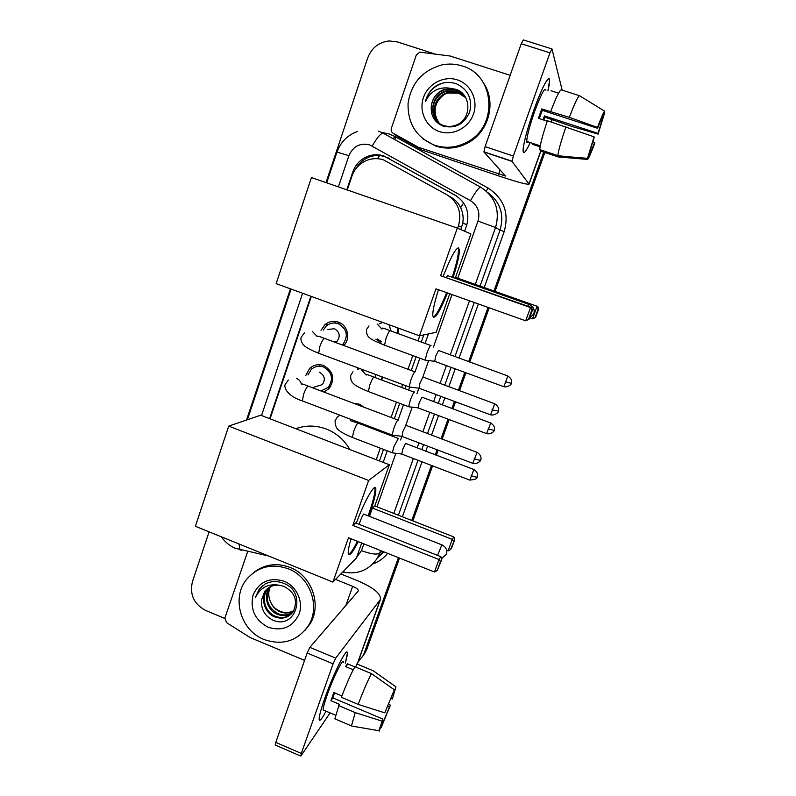 <?xml version="1.0" encoding="UTF-8"?>
<svg xmlns="http://www.w3.org/2000/svg" width="796" height="796" viewBox="0 0 796 796"><rect width="100%" height="100%" fill="white"/><g stroke="black" fill="none" stroke-linecap="round" stroke-linejoin="round"><path stroke-width="1.19" d="M353.912 403.403L359.414 404.209L364.15 407.273M365.454 424.925L364.817 425.701M382.776 377.125L381.632 380M398.388 328.141L397.99 333.554M329.415 388.259L327.813 387.801M305.764 375.513L309.664 368.409C313.753 364.767 318.41 363.802 323.644 365.513C333.434 371.324 335.265 379.005 329.146 388.548L323.853 392.05M321.027 330.3L324.828 324.758C328.887 321.395 333.434 320.529 338.449 322.161C347.752 325.186 350.837 338.718 343.782 345.534M457.6 228.203L458.436 225.815C462.038 212.582 458.237 202.254 447.044 194.841L383.582 159.916C377.254 157.877 371.045 158.304 364.966 161.19C358.658 164.444 354.3 169.458 351.892 176.244L347.265 189.965M460.864 229.606L462.755 223.208C463.65 217.716 462.954 212.532 460.675 207.656C458.506 203.139 455.212 199.627 450.805 197.119L448.536 195.746M379.453 460.934L383.513 449.392M388.667 434.775L388.985 433.87M394.328 418.676L399.721 403.343M404.885 388.677L405.92 385.742M411.283 370.488L416.099 356.797M421.293 342.061L423.81 334.897M376.239 459.7L380.289 448.158M385.433 433.541L385.742 432.636M391.085 417.452L396.468 402.119M401.622 387.453L402.657 384.528M408.01 369.284L412.825 355.593M418.009 340.857L419.8 335.743M311.345 296.44L270.053 418.815M380.866 342.449L375.921 339.235M357.613 369.304L358.11 367.941M319.116 366.13L320.161 364.717L319.116 366.13M334.599 322.987L335.992 321.604L334.599 322.987M337.464 323.445L338.897 322.34M398.438 557.648L364.299 652.939L365.563 651.128L362.419 656.859L365.563 651.128L398.975 557.867L365.563 651.128L366.807 649.327L363.692 655.028M544.285 152.315L494.525 291.207L544.285 152.315M488.644 307.604L469.202 361.872L488.644 307.604M465.371 372.578L458.934 390.528L465.371 372.578M454.974 401.592L452.417 408.716L454.974 401.592M448.606 419.363L441.591 438.944L448.606 419.363M437.641 449.969L435.82 455.033L437.641 449.969M432.019 465.65L412.308 520.664L432.019 465.65M544.862 152.504L495.082 291.396M489.202 307.803L469.759 362.08M465.919 372.777L459.491 390.727M455.521 401.801L452.964 408.925M449.153 419.572L442.138 439.153M438.178 450.178L436.367 455.242M432.566 465.859L412.845 520.873M399.512 558.076L366.807 649.327M464.615 231.228L466.526 225.805C470.078 212.751 466.337 202.572 455.302 195.279L383.961 155.986C377.911 154.036 371.941 154.384 366.08 157.041C359.643 160.205 355.205 165.22 352.757 172.085L346.787 189.796M356.16 168.354L356.15 168.354C358.837 163.648 362.608 160.125 367.444 157.797C373.274 155.16 379.204 154.812 385.234 156.752L456.924 196.264M325.992 182.592L367.692 57.969C371.642 47.83 378.836 42.148 389.284 40.934L397.512 41.959L434.785 53.959M224.751 618.432L205.696 610.472C193.916 604.144 189.488 594.562 192.423 581.697L209.109 531.837M246.521 420.029L290.44 288.819M364.299 652.939L363.275 655.347L358.11 661.854M543.708 152.126L493.958 290.998M488.077 307.405L468.645 361.673M464.814 372.369L458.377 390.319M454.416 401.383L451.869 408.507M448.048 419.154L441.034 438.735M437.084 449.76L435.273 454.824M431.472 465.441L411.761 520.455M310.868 296.261L269.595 418.636M383.165 462.367L387.234 450.815M392.388 436.188L392.657 435.432M398.119 419.93L403.473 404.746M408.637 390.07L409.602 387.344M415.154 371.583L419.88 358.19M425.074 343.434L428.427 333.932M458.406 248.859L458.725 247.954M434.725 145.27C416.507 137.668 407.622 123.708 408.069 103.381C411.204 83.162 422.517 70.337 442.029 64.884C448.864 63.521 455.571 63.879 462.138 65.959C494.804 74.794 498.535 125.688 467.859 141.678C457.113 147.638 446.068 148.842 434.725 145.27M483.799 83.391C496.445 102.326 488.893 131.39 468.655 142.514C457.969 148.444 446.974 149.638 435.691 146.086L422.935 138.882M457.332 79.859C470.814 84.117 478.426 100.206 473.481 114.047C468.725 127.967 452.735 136.126 439.452 131.579C426.099 127.231 418.626 111.36 423.442 97.6C428.059 83.779 443.909 75.401 457.332 79.859M431.342 105.778C430.467 115.35 434.248 122.087 442.685 125.977C455.143 129.051 464.138 124.375 469.69 111.977C472.535 98.953 468.167 89.59 456.605 83.888C449.631 81.431 442.845 82.058 436.248 85.779C430.676 89.61 427.094 94.814 425.482 101.371C430.895 90.625 439.422 86.306 451.063 88.396L445.243 89.49C437.392 92.077 432.765 97.5 431.342 105.778C432.596 97.49 437.133 91.948 444.954 89.152M464.575 95.878L456.048 89.759L445.243 89.49M465.033 96.535L457.053 91.082L446.317 90.814C429.313 94.714 427.85 121.261 444.128 125.629C448.417 126.992 452.785 126.654 457.242 124.614C471.938 118.425 471.312 93.719 455.71 89.311L451.063 88.396M465.182 96.764L457.392 91.51L446.675 91.251C433.541 94.406 428.149 112.803 437.681 121.788M465.72 97.669L458.705 93.241L448.078 92.983C435.482 96.008 429.9 113.36 438.467 122.484M465.59 97.44L458.377 92.814L447.73 92.545C435.004 95.61 429.462 113.221 438.268 122.315M444.248 94.525C435.81 100.833 433.243 108.823 436.556 118.504L439.064 122.972M442.725 83.112C433.85 86.077 428.099 92.157 425.482 101.371M533.837 110.117C541.976 88.058 547.141 77.69 549.349 79.003C549.887 80.466 549.419 84.416 547.956 90.834L549.568 80.306C549.588 73.152 541.648 87.948 533.837 110.117C527.808 127.459 524.246 140.335 523.171 148.752C522.763 155.429 525.121 153.359 530.255 142.544C525.828 151.946 523.43 154.742 523.072 150.922C523.35 143.698 526.942 130.086 533.837 110.117M418.099 147.081L421.97 150.026L418.099 147.081L393.134 133.27C391.393 132.126 390.796 130.494 391.343 128.405L416.298 55.023L419.741 52.138L450.148 56.018L510.156 75.302M422.596 150.295L500.843 176.642C517.977 182.304 527.39 184.791 529.081 184.085L512.047 161.409L483.938 152.026L505.579 176.065L418.736 147.359M421.97 150.026L397.483 136.474L393.134 133.27M562.175 90.147L551.966 48.954L549.966 52.834L521.241 43.75L523.34 39.919L551.777 48.894M483.938 152.026L485.092 146.633L513.33 156.036L549.966 52.834M513.33 156.036L512.047 161.409M485.092 146.633L521.241 43.75M539.3 118.594L542.285 110.316L597.547 128.265L604.642 111.161C603.657 112.047 601.269 117.47 597.468 127.43L569.339 117.35L541.758 108.933L538.414 118.306L547.25 121.191M601.846 118.037L602.652 118.296L598.015 133.35L544.414 115.888L543.081 119.828M528.275 141.887C527.31 143.051 526.793 142.882 526.723 141.38C526.942 136.086 529.549 126.216 534.544 111.758C541.161 93.978 544.962 86.784 545.937 90.187M526.723 141.38L540.245 145.847L532.116 143.2L532.753 144.394L540.076 146.812M498.167 109.42L504.455 91.52M543.897 120.097L544.902 117.171L571.538 126.335L598.085 134.126L598.015 133.35M540.673 150.165L540.365 151.021L558.285 156.951L587.697 159.429L589.737 153.817L589.199 153.638M539.788 149.877L539.788 149.618C540.076 144.693 542.613 135.071 547.409 120.733L594.055 136.842L594.144 137.628L587.488 158.344L557.847 155.857L539.788 149.877M557.847 155.857L557.857 155.598C558.374 150.733 561.061 141.131 565.946 126.783M602.652 118.296L604.711 112.624L604.214 112.326M604.711 112.624L598.085 134.126M592.741 141.768L594.721 142.414L594.811 143.151C591.179 152.703 588.811 158.135 587.697 159.429M587.488 158.344L594.055 136.842M594.721 142.414L589.737 153.817M551.011 90.744L558.583 93.172M550.772 111.321C556.066 97.49 559.558 90.326 561.26 89.849L579.498 95.709L604.642 111.161M569.339 117.35C574.622 103.47 578.015 96.256 579.498 95.709M597.547 128.265L597.468 127.43M542.285 110.316L541.758 108.933M544.902 117.171L544.414 115.888M532.753 144.394L533.081 143.469M263.934 639.467C240.681 630.541 231.238 597.886 246.581 579.398C257.715 566.633 271.635 563.1 288.351 568.832C310.34 577.03 320.768 606.96 308.241 625.935C297.107 641.268 282.341 645.785 263.934 639.467M253.685 572.543C264.501 564.215 276.61 562.513 290.023 567.419C311.913 575.578 322.28 605.348 309.813 624.223L305.017 630.352M284.072 581.199C296.47 586.154 303.594 601.507 299.177 613.825C292.838 627.099 282.5 631.576 268.152 627.258C254.869 620.064 249.864 609.258 253.158 594.831C259.347 581.558 269.655 577.02 284.072 581.199M261.595 599.716C260.809 608.622 264.282 615.278 271.993 619.686C295.187 631.497 308.002 592.463 283.933 583.448C277.476 580.762 271.207 580.941 265.158 583.966L259.078 589.408L255.416 597.438C260.511 587.348 268.55 583.299 279.535 585.289C273.366 584.672 268.401 586.752 264.66 591.528L261.595 599.716L264.66 591.528M268.779 587.637L267.715 588.931C260.839 597.677 265.088 611.875 274.948 616.084C281.217 618.582 286.769 617.776 291.595 613.686M268.401 587.886L267.008 589.518C260.133 598.284 264.381 612.512 274.262 616.741C282.152 619.636 288.47 617.925 293.236 611.587C298.102 600.781 294.968 592.353 283.854 586.324L279.535 585.289M270.351 586.742C264.6 597.945 267.038 606.87 277.655 613.517C283.058 615.756 288.092 615.348 292.769 612.273M269.944 586.95L269.784 587.159C262.959 595.856 267.177 609.965 276.988 614.154C282.6 616.462 287.764 615.955 292.49 612.641M293.764 610.711L291.256 611.766C287.525 612.93 283.784 612.771 280.023 611.268C275.386 609.238 272.113 605.846 270.182 601.099C272.053 606.035 275.207 609.537 279.665 611.607C284.451 613.656 289.067 613.487 293.535 611.119M270.182 601.099C268.272 596.284 268.292 591.547 270.232 586.901M267.317 588.702L264.909 591.319M262.59 585.737L259.267 589.249L255.416 597.438M447.511 292.948C439.283 312.878 434.367 320.47 432.785 315.704C432.566 311.156 434.457 302.49 438.467 289.724M435.969 288.839L525.688 320.808L530.504 307.574L440.576 275.724L457.322 228.084L311.435 177.558L276.142 283.615L419.462 335.812L435.969 288.839M528.415 319.554L525.688 320.808L528.415 319.554L531.847 310.112L530.504 307.574L531.41 307.435L440.576 275.724M443.193 276.192C452.277 253.536 457.66 244.7 459.352 249.675C459.531 254.77 457.441 264.063 453.083 277.565M419.462 335.812L436.128 332.31L449.75 293.744M457.322 228.084L470.884 233.924L455.521 277.406L453.919 277.227L453.71 277.794M531.847 310.112L532.474 310.002L531.41 307.435M529.071 319.365L532.474 310.002M455.521 277.406L537.738 306.48L538.723 308.848L535.579 317.495L532.514 318.808L530.146 317.962M453.919 277.227L537.738 306.48M535.579 317.495L532.514 318.808L536.952 306.599L538.186 308.947L535.021 317.654M538.723 308.848L538.186 308.947M447.82 275.396L446.387 277.326M458.048 247.855L458.476 249.367C458.665 254.461 456.576 263.765 452.218 277.267M446.655 292.639C440.685 307.385 436.198 315.594 433.213 317.256M295.774 428.716C305.803 425.114 315.942 425.203 326.201 428.984C336.39 433.024 344.28 439.88 349.892 449.551M356.27 523.211C364.876 499.938 375.722 481.451 375.841 489.202C375.931 493.699 373.812 502.167 369.473 514.614L368.936 516.146M358.21 541.628C352.29 553.32 348.956 557.19 348.21 553.25C348.071 550.613 349.006 545.787 351.036 538.773M348.489 537.758L434.477 572.006L439.004 559.528L352.837 525.39L368.628 480.456L228.721 426.099L195.378 526.275L332.907 582.085L348.489 537.758M434.477 572.006L437.223 570.503L440.457 561.598L439.004 559.528L440.875 556.683L355.603 522.942L352.837 525.39M332.907 582.085L356.399 558.016L361.692 543.021M368.628 480.456L389.344 464.745L374.787 505.957L372.419 508.047L369.483 516.365M389.344 464.745L260.68 415.204L228.721 426.099M440.457 561.598L441.76 559.578L440.875 556.683M437.223 570.503L441.76 559.578M374.787 505.957L453.859 536.952L454.695 539.608L451.71 547.797L450.576 549.568L448.058 550.941L446.665 550.394M372.419 508.047L452.257 539.38L453.859 536.952M454.695 539.608L450.576 549.568M448.058 550.941L452.257 539.38L453.581 541.33M357.384 541.3C354.24 547.598 351.713 551.727 349.782 553.688L348.529 554.553M441.84 544.852L363.712 514.087C362.289 515.917 360.747 519.34 359.125 524.335M374.677 487.59L374.996 488.873C375.075 493.659 372.777 502.634 368.11 515.818M342.26 344.966L342.777 344.489C348.648 335.952 347.155 329.027 338.29 323.713C333.852 322.271 329.852 323.037 326.27 326.022L323.305 330.032M340.618 323.176L340.001 323.534M335.484 342.459L337.016 341.325C340.628 336.161 339.743 331.952 334.36 328.698L327.872 329.484M415.303 371.782L415.014 371.593C414 372.389 412.607 375.215 410.826 380.06L409.124 386.936L409.781 387.075M494.515 403.691L422.945 376.996L419.96 383.135L419.094 388.249M320.957 390.955L328.32 387.284C333.733 378.886 332.131 372.12 323.504 366.986C318.888 365.473 314.768 366.329 311.176 369.563L307.982 374.936M398.368 420.099L398.01 419.85C396.925 420.855 395.503 423.761 393.731 428.566L392.13 435.064L392.756 435.213M476.894 452.297L405.88 425.283L402.826 431.601L402.02 436.437M474.217 458.675C477.759 459.949 479.908 460.396 480.665 460.018L480.794 459.66C480.615 460.824 482.744 455.909 477.083 452.367L472.764 463.322L401.632 436.288L392.13 435.133M329.972 386.756L330.499 386.846M315.704 386.657L322.35 384.617C325.673 379.533 324.718 375.423 319.485 372.289M377.165 338.917L381.463 341.593M382.806 322.46L379.513 323.673M431.044 345.414L430.825 345.265C429.91 345.932 428.596 348.598 426.875 353.275L425.163 360.13L425.751 360.26M507.649 375.921L438.487 350.459L435.671 356.26L434.755 361.334M397.473 333.365L397.831 327.932M391.085 331.027L388.975 324.708M359.145 368.329L358.817 369.235M414.616 392.169L414.328 391.97C413.353 392.816 412.01 395.572 410.298 400.209L408.676 406.706L409.253 406.826M490.575 422.955L421.94 397.174L419.064 403.154L418.208 407.96M486.774 433.671L486.605 433.611C491.042 434.855 494.644 430.636 493.928 431.044L494.525 429.253C494.863 427.044 493.61 424.965 490.744 423.014L486.605 433.611L417.86 407.831L408.686 406.756M381.055 379.791L382.269 376.936M375.015 377.533L375.821 374.538M362.956 406.826L359.503 404.836L355.633 404.06M398.368 438.417L393.911 446.636L392.368 452.785L392.925 452.914M473.69 469.461L405.562 443.392L402.637 449.531L401.831 454.098M364.1 425.422L364.797 424.676M358.409 423.024L358.946 422.447M324.907 697.983C333.206 674.341 346.429 647.725 347.205 652.62C347.573 653.944 346.937 657.456 345.275 663.177L347.315 653.536C347.882 645.029 333.822 672.55 324.907 697.983C321.713 707.047 319.823 713.554 319.246 717.534C318.788 722.668 321.047 720.539 326.022 711.146C321.634 719.465 319.345 722.091 319.136 719.017C319.246 715.624 321.166 708.609 324.907 697.983M304.579 660.382L250.183 637.566L226.552 622.641L224.86 618.034L247.695 551.519M340.847 573.956L357.653 580.752C373.483 587.597 381.085 593.806 380.458 599.388L335.703 658.143L333.096 663.844L307.176 653.009L309.863 647.367L358.339 590.97C358.508 589.597 356.618 588.055 352.658 586.334L335.534 579.388M275.376 745.076L275.774 742.379L301.296 753.444L333.096 663.844M301.296 753.444L301.017 755.832L330.101 712.888M275.774 742.379L307.176 653.009M384.786 712.848L394.328 689.804L384.786 712.848L358.17 704.39L341.365 697.286C346.519 683.774 351.036 673.585 354.916 666.72L371.463 673.615L394.328 689.804M393.672 691.625L394.338 692.321L392.309 699.067L390.866 698.46M334.618 692.858L332.877 697.903L382.876 719.067L379.344 731.036L378.866 730.718L382.876 719.067M336.031 719.345L334.867 718.848L339.265 704.241L330.937 700.709L333.842 692.53L341.882 695.923M324.251 710.4L323.106 709.913C323.186 707.435 324.589 702.351 327.295 694.639C333.713 676.341 343.922 656.282 343.534 662.441M293.863 690.878L299.356 675.257M394.159 691.823L395.96 686.868L373.254 670.809L356.827 663.963L355.722 667.058M356.827 663.963L357.862 664.391M378.866 730.718L352.459 726.171M351.444 725.992L355.215 712.609L381.801 721.047M338.429 705.495L355.215 712.609M395.96 686.868L392.309 699.067M387.652 706.261L389.423 707.007L390.428 705.157L388.498 704.122M390.428 705.157L381.075 727.803L382.856 722.897L381.772 722.43M380.548 727.713L381.075 727.803M389.423 707.007L382.856 722.897M354.827 666.879L347.484 663.814L345.514 666.56L353.235 669.784M358.17 704.39C363.324 690.838 367.752 680.58 371.463 673.615M330.937 700.709L332.877 697.903M346.379 666.919L347.484 663.814M466.904 224.651L462.755 223.208M460.675 207.656L463.65 202.92M377.483 158.693L379.563 155.588M461.69 227.278L458.436 225.815M311.087 368.07L311.475 366.946M353.514 172.443L352.757 172.085M394.687 136.604L395.93 137.26L394.627 139.509M457.78 278.202L477.978 221.079C480.356 212.363 477.859 205.557 470.466 200.682L369.652 144.872C359.991 142.693 353.076 146.285 348.907 155.658L338.4 186.901M357.593 131.43C347.514 135.091 340.638 141.977 336.987 152.096L348.907 155.658M241.875 550.265L239.994 549.867L238.989 543.966M381.592 132.375L389.234 133.977L394.786 136.424L488.167 188.115C503.977 198.512 509.321 213.02 504.186 231.616L484.217 287.555M478.366 303.943L459.013 358.15M455.203 368.846L448.795 386.766M444.855 397.831L442.307 404.945M438.516 415.582L431.531 435.143M427.601 446.158L425.79 451.213M422.009 461.819L402.388 516.773M387.612 553.339C383.762 558.215 378.936 561.707 373.115 563.837M470.466 200.682C475.67 191.667 479.083 187.179 480.714 187.199C495.341 196.831 500.286 210.273 495.55 227.517L500.027 230.094C504.455 214.681 500.415 202.194 487.918 192.632M372.249 146.016C377.344 137.101 381.085 132.882 383.493 133.35L480.605 187.14M378.359 131.081L383.324 133.25M380.607 550.553L379.682 553.15L381.652 550.971M356.588 557.479L361.464 550.643C370.797 554.066 376.876 554.902 379.682 553.15L377.533 557.877L383.184 551.578M377.931 557.429L383.791 551.817M477.978 221.079L495.55 227.517L475.302 284.401M469.481 300.779L450.208 354.936M446.407 365.613L440.039 383.533M436.108 394.577L433.581 401.681M429.8 412.308L422.845 431.85M418.925 442.865L417.124 447.919M413.363 458.506L393.821 513.42M398.408 515.221L417.99 460.277M421.771 449.68L423.572 444.626M427.492 433.611L434.467 414.059M438.248 403.433L440.785 396.318M444.725 385.264L451.113 367.344M454.924 356.658L474.237 302.47M480.078 286.092L500.027 230.094L504.186 231.616M302.629 293.266L261.526 415.532M361.464 550.643L363.852 543.877M376.956 506.813L395.821 453.451M400.597 439.959L401.811 436.526M405.801 425.233L412.109 407.383M416.925 393.751L418.835 388.368M422.865 376.946L428.566 360.827M433.442 347.036L451.999 294.55M486.217 191.04L488.167 188.115M393.244 138.743L394.786 136.424M344.837 572.414L343.335 571.409M389.115 158.484L387.871 157.717M456.178 195.836L455.302 195.279M529.002 183.876L540.713 151.141M551.16 121.957L552.046 119.49M498.545 174.205L500.067 169.916M528.066 306.251L529.181 304.181M437.561 555.369L441.86 544.822M491.938 409.86L498.475 411.054C498.306 412.228 500.425 407.283 494.714 403.771L490.595 414.845M418.696 388.1L490.406 414.776C494.674 416.159 498.863 411.711 498.007 412.169L498.376 411.363M414.756 371.772L325.146 338.638C324.052 337.474 322.31 340.031 319.902 346.31L318.689 353.265L319.604 353.603M317.226 336.549L312.311 331.355M472.953 463.391L472.764 463.322C477.441 464.615 481.092 460.277 480.366 460.685L480.694 459.949M397.821 419.999L308.938 386.418C307.813 385.294 306.022 387.941 303.555 394.358L302.39 400.925L303.276 401.264M301.395 384.05C300.619 381.314 298.948 379.413 296.381 378.359M434.407 361.205L503.679 386.647C508.027 387.901 511.798 383.622 511.042 384.04L511.639 382.259C512.027 380.13 510.753 378.04 507.828 375.991L503.858 386.707M505.221 381.742L511.36 383.324M430.566 345.444L390.567 330.837C389.811 329.862 388.309 332.35 386.04 338.32L384.558 345.205L385.214 345.444M381.99 329.126L377.145 323.962M488.067 428.974L494.246 430.328M414.129 392.12L374.448 377.324C373.662 376.379 372.11 378.956 369.792 385.055L368.379 391.572L369.026 391.821M366.19 375.075L361.314 369.712M471.093 475.68C474.486 476.904 476.545 477.311 477.282 476.904L477.401 476.575C477.242 477.69 479.291 472.923 473.859 469.531L469.869 480.137M401.492 453.969L469.71 480.078C474.744 479.65 477.182 478.794 477.013 477.5L477.321 476.824M339.822 415.174L337.235 417.174L335.076 420.706C335.186 425.85 336.638 429.153 339.434 430.616C341.195 432.268 345.504 434.546 352.369 437.462L352.996 437.7M397.881 438.278L358.499 423.293C357.693 422.397 356.101 425.064 353.723 431.283L352.369 437.462L392.368 452.785M357.872 423.054L350.578 420.726L350.011 419.044M357.155 664.103L380.07 600.055M345.862 605.527L352.658 586.334M309.863 647.367L335.703 658.143M324.828 324.758L328.639 324.36M365.792 651.715L363.275 655.347M367.444 157.797L366.08 157.041M221.378 536.822C224.89 541.937 229.477 545.738 235.128 548.225L268.74 556.046M383.801 551.827L377.811 557.568M342.787 571.966L343.554 572.135C357.961 574.802 369.284 570.055 377.533 557.877M336.987 152.096L326.688 182.841M291.127 289.077L247.387 419.741M467.859 141.678L468.655 142.514M529.081 184.085L540.862 151.18M551.3 122.007L552.185 119.539M483.868 151.787L511.997 161.18M557.857 155.598L539.788 149.618M571.399 157.001L557.857 155.718M267.008 589.518L267.715 588.931M308.241 625.935L309.813 624.223M529.479 318.261L533.808 313.962C534.932 309.644 533.4 306.5 529.221 304.51M447.481 275.585L528.962 304.42M458.476 249.367L459.352 249.675M441.491 558.692L446.357 554.344C447.481 550.135 446.049 547.001 442.059 544.942M374.996 488.873L375.841 489.202M304.43 332.907L301.167 337.255C300.51 339.106 301.087 341.434 302.908 344.22C304.55 346.21 307.017 348.588 318.689 353.265L409.124 386.936M342.777 344.489L344.996 344.081M337.016 341.325L333.842 341.852M324.221 338.31C319.465 336.35 317.136 335.733 317.246 336.459M418.706 388.14L409.134 387.005M288.311 380.08L285.247 384.408C283.903 385.99 285.426 395.423 302.39 400.925L392.13 435.064M328.32 387.284L330.708 386.518M322.35 384.617L312.34 387.702M308.042 386.08C303.206 384.07 300.978 383.433 301.346 384.17M381.99 328.42C381.513 327.594 384.15 328.32 389.901 330.599M425.163 360.13L384.558 345.205C375.215 341.385 370.24 338.897 369.633 337.723C367.354 336.31 366.319 333.574 366.528 329.524L368.996 325.882M434.407 361.245L425.173 360.19M366.22 374.826C366.06 374.14 368.578 374.886 373.792 377.085M408.676 406.706L368.379 391.572C359.503 387.821 354.628 385.224 353.742 383.762C351.394 382.05 350.389 379.244 350.718 375.354L353.006 371.782M358.807 422.397L357.653 422.975M401.492 454.009L392.378 452.844M357.285 664.153L380.458 599.388M275.118 744.966L300.59 756.021M394.338 692.321L393.532 691.983M335.514 715.186L323.106 709.913M351.454 725.912L334.867 718.848"/></g></svg>

